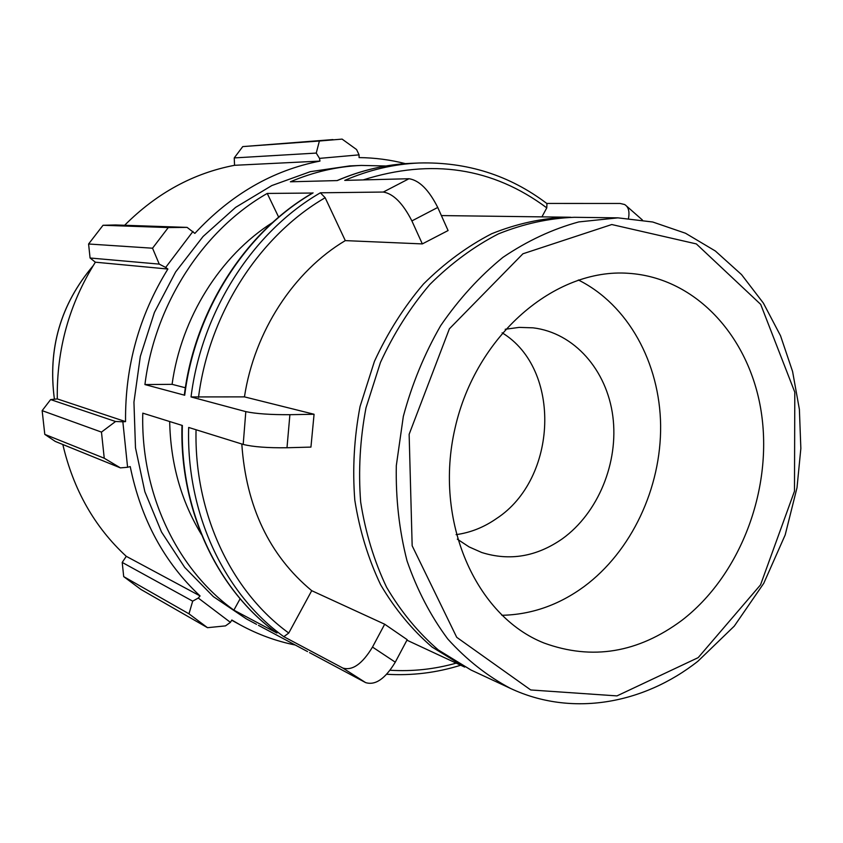 <?xml version="1.0" encoding="UTF-8"?>
<svg xmlns="http://www.w3.org/2000/svg" width="843" height="843" viewBox="0 0 843 843"><rect width="100%" height="100%" fill="white"/><g stroke="black" fill="none" stroke-linecap="round" stroke-linejoin="round"><path stroke-width="1.26" d="M546.749 203.448L620.153 203.469L624.547 204.501C628.425 206.714 629.753 211.319 628.509 218.326M541.923 216.872L546.78 207.863L546.949 203.595C509.657 175.281 467.022 161.74 419.024 162.994C393.934 164.058 369.16 169.854 344.724 180.391L409.003 178.727L383.302 192.046C393.365 193.711 402.901 203.332 411.89 220.919L422.332 243.912L345.293 240.613L325.156 197.736L320.382 192.794L383.302 192.046M422.332 243.912L448.086 230.55L437.749 207.452C428.876 189.886 419.298 180.307 409.003 178.727M243.195 444.43C253.121 446.885 267.716 447.991 286.989 447.749L310.941 447.096L314.07 414.261L289.897 414.693C270.55 414.788 255.861 413.765 245.808 411.626L243.195 444.43L188.674 427.454C186.103 513.471 224.565 594.231 283.828 636.686L288.759 633.03L311.72 590.68L384.693 624.22L407.201 639.679L395.272 662.176L372.501 647.066C362.342 663.905 352.448 670.902 342.816 668.046L365.609 682.598C375.335 685.612 385.219 678.805 395.272 662.176M384.693 624.22L372.501 647.066M309.55 652.64L365.609 682.598M385.957 165.987L361.247 165.428C337.263 166.45 313.649 171.898 290.392 181.793L337.263 180.581C361.542 170.138 386.147 164.385 411.099 163.331L419.024 162.994M278.664 217.167L267.242 193.437L312.595 193.036M184.332 394.977L184.701 395.241C195.239 310.129 246.261 231.351 313.08 192.889M184.701 395.241L144.933 384.566L172.077 384.334L185.365 387.759M320.382 192.794C253.111 231.593 201.698 311.088 191.034 396.937L244.449 396.874L314.07 414.261M191.034 396.937L245.808 411.626M240.118 598.772L233.88 610.132C177.272 569.742 140.581 493.735 142.783 413.154L182.362 425.483C179.833 510.753 218.063 590.869 276.968 633.04L276.725 632.861M233.88 610.132L276.968 633.04M283.828 636.686L342.816 668.046M258.453 625.337L307.537 651.576M244.449 396.874C254.449 331.31 293.838 271.225 345.293 240.613M311.72 590.68C269.412 555.526 246.114 506.632 241.804 443.998M406.937 640.185L464.693 667.087L432.153 647.118C412.185 629.921 395.009 609.141 380.636 584.768C368.201 558.677 359.592 530.458 354.798 500.099C352.374 469.056 354.123 437.875 360.045 406.547L374.418 361.405C387.601 332.774 403.955 306.968 423.481 284.007C444.472 263.121 467.212 246.367 491.711 233.722C516.759 223.648 541.975 218.147 567.35 217.199L570.827 217.283M256.535 624.326L246.325 618.867L213.363 596.623L184.691 567.381L161.508 532.007L144.848 491.68L135.491 447.833L133.942 402.153L140.317 356.41L154.417 312.426L175.629 271.941L203.079 236.493L235.587 207.389L271.815 185.565L310.34 171.656L349.687 165.913L361.247 165.428M144.933 384.566C154.806 304.175 203.311 229.833 267.242 193.437M201.403 534.43C181.14 501.1 170.56 463.471 169.675 421.532M172.077 384.334C181.287 317.526 220.308 255.65 272.584 222.51M681.976 620.279C638.056 652.904 592.113 660.501 544.135 643.061C475.6 616.096 433.544 520.911 455.03 428.223C475.874 335.388 555.052 267.874 628.509 273.311C697.193 277.737 751.218 338.854 761.682 414.967C772.251 491.163 739.88 575.685 681.976 620.279M510.542 688.436L470.995 670.016L438.318 649.964C418.265 632.671 401.026 611.776 386.589 587.265C374.113 561.016 365.472 532.618 360.667 502.07C358.254 470.826 360.024 439.435 365.978 407.907L380.446 362.458C393.702 333.628 410.141 307.653 429.772 284.544C450.868 263.522 473.713 246.641 498.339 233.911C523.492 223.785 548.814 218.242 574.304 217.294L617.93 217.852L578.804 221.92C552.544 229.075 527.244 240.887 502.913 257.368C479.593 276.367 458.855 299.117 440.689 325.63C424.419 353.87 411.964 384.134 403.323 416.421L396.315 465.599C395.652 498.613 399.224 530.373 407.032 560.869C417.127 590.037 430.71 616.075 447.781 639.005C466.506 659.732 487.423 676.202 510.542 688.436C571.343 716.993 643.209 704.337 697.93 661.228L734.274 626.117L763.747 583.335L785.181 534.957L797.004 487.728L800.85 448.434L799.385 409.361L792.578 371.468L780.523 335.746L763.4 303.132L741.534 274.597L715.37 251.014L685.517 233.248L652.735 222.004L617.93 217.852M115.554 421.5L101.466 432.101L104.247 458.223L120.412 467.886L127.588 467.275L122.857 421.785L115.554 421.5L50.633 399.593L42.15 410.646L101.466 432.101M127.588 467.275L130.222 466.579C141.013 519.436 164.29 562.555 200.065 595.938L198.284 598.045L192.678 601.154L188.98 613.82L207.504 627.687L225.481 625.885L230.424 622.366L198.284 598.045M230.424 622.366L231.825 620.016L240.434 625C257.958 634.516 276.251 641.196 295.313 645.032M405.409 163.647C390.351 159.791 374.914 157.767 359.076 157.588L359.076 154.859L356.589 149.559L342.1 139.106L319.392 141.013L316.251 153.078L319.518 158.379L359.076 154.859M319.518 158.379L319.961 161.097C272.721 170.307 231.024 194.406 194.859 233.395L187.104 227.389L168.273 227.557L152.541 248.211L159.243 264.112L165.671 267.452L192.973 231.425M165.671 267.452L167.883 269.033C139.106 315.567 124.996 366.42 125.554 421.616L122.857 421.785M104.247 458.223L44.795 434.377L55.269 441.426L120.412 467.886M167.883 269.033L95.364 262.194L90.075 258L159.243 264.112M152.541 248.211L88.589 243.996L90.075 258M319.961 161.097L234.554 165.302L234.238 157.915L316.251 153.078M319.392 141.013L242.752 146.598L234.238 157.915M207.504 627.687L140.918 589.447L123.7 576.612L188.98 613.82M192.678 601.154L122.214 562.429L123.7 576.612M122.214 562.429L126.281 556.327C94.595 527.107 73.446 489.825 62.825 444.493M44.795 434.377L42.15 410.646M50.633 399.593L57.292 398.918C56.555 349.413 69.252 303.838 95.364 262.194M88.589 243.996L103.036 225.271L168.273 227.557M187.104 227.389L115.512 224.965L103.036 225.271M124.638 225.271C156.693 193.163 193.332 173.173 234.554 165.302M242.752 146.598L332.953 139.58M125.554 421.616L57.292 398.918M200.065 595.938L126.281 556.327M502.133 332.806C561.881 369.002 557.781 478.687 496.506 518.561C483.956 527.307 470.478 532.671 456.084 534.641M505.21 329.276L519.193 327.39L533.061 327.832C574.283 332.743 606.855 370.119 612.829 416.263C618.857 462.428 598.256 512.923 562.386 538.772C536.654 556.686 509.794 561.269 481.785 552.523L469.108 546.917L457.317 539.151M578.351 279.981C628.225 304.818 659.827 362.985 660.627 425.462C661.26 488.002 631.523 551.406 584.041 586.612C558.73 605.105 531.332 614.663 501.838 615.295M411.89 220.919L437.749 207.452M286.989 447.749L289.897 414.693M456.221 663.135C434.503 669.247 412.469 671.618 390.098 670.248M288.759 633.03C231.34 591.501 194.038 513.261 196.05 429.74M198.495 397.443C209.127 313.48 259.402 235.798 325.156 197.736M363.196 179.907C431.563 158.305 492.765 167.62 546.78 207.863M698.183 657.635L616.96 695.896L530.742 689.964L456.716 637.308L412.164 545.769L409.14 434.303L449.393 328.791L522.923 253.785L611.776 224.533L696.339 243.912L760.692 304.376L794.801 392.195L794.485 491.174L760.544 584.852L698.183 657.635M54.416 399.203C47.703 348.802 60.601 304.334 93.099 265.808C60.548 304.323 47.651 348.802 54.405 399.213M626.591 206.092L642.387 219.981M567.35 217.199L441.384 215.576M386.726 674.263C411.858 675.812 436.516 672.798 460.71 665.232M299.476 647.266L300.54 647.845M181.983 425.367C179.506 510.51 217.747 590.648 276.862 632.977M312.721 192.963C245.787 231.467 194.849 310.119 184.322 395.072M337.063 180.581C361.394 170.149 386.073 164.396 411.099 163.331M240.434 625L231.699 620.227"/></g></svg>
